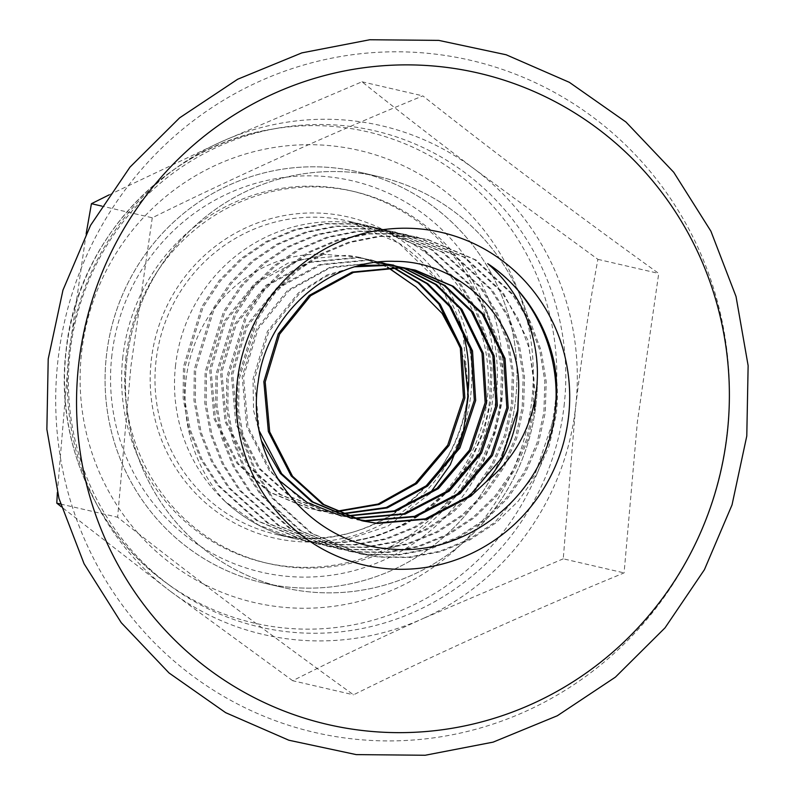 <?xml version="1.0" encoding="UTF-8"?>
<svg xmlns="http://www.w3.org/2000/svg" width="795" height="795" viewBox="0 0 795 795"><rect width="100%" height="100%" fill="white"/><g stroke="black" fill="none" stroke-linecap="round" stroke-linejoin="round"><path stroke-width="0.6" stroke-dasharray="3.98 2.98" d="M515.567 399.955A210.933 205.696 103 0 0 358.625 171.978A210.933 205.696 103 0 0 106.5 355.007A210.933 205.696 103 0 0 263.453 582.973A210.933 205.696 103 0 0 515.567 399.955A210.933 205.696 103 0 0 358.625 171.978A210.933 205.696 103 0 0 106.5 355.007A210.933 205.696 103 0 0 263.453 582.973A210.933 205.696 103 0 0 515.567 399.955M535.949 404.675A210.933 205.696 103 0 0 378.996 176.699A210.933 205.696 103 0 0 126.882 359.718A210.933 205.696 103 0 0 283.835 587.694A210.933 205.696 103 0 0 535.949 404.675A210.933 205.696 103 0 0 378.996 176.699A210.933 205.696 103 0 0 126.882 359.718A210.933 205.696 103 0 0 283.835 587.694A210.933 205.696 103 0 0 535.949 404.675M175.586 365.074A160.709 156.714 103 0 0 295.164 538.771A160.709 156.714 103 0 0 487.246 399.319A160.709 156.714 103 0 0 367.668 225.631A160.709 156.714 103 0 0 175.586 365.074M459.52 321.558A160.709 156.714 103 0 0 348.16 221.109A160.709 156.714 103 0 0 156.068 360.552A160.709 156.714 103 0 0 275.646 534.25L295.164 538.771A160.709 156.714 103 0 1 225.333 501.675L258.375 524.948L296.048 538.97L314.035 542.041L344.821 542.419L375.757 536.605L405.013 524.76L430.989 507.717L453.299 485.974L471.435 459.818L484.215 430.642L491.042 400.203L492.006 369.118L486.928 337.974L475.927 308.609L459.818 282.642L421.797 247.424L373.968 227.082L356.389 224.111L326.258 223.882L296.018 229.864L267.458 241.869L242.137 259.061L220.483 280.953L203.043 307.277L184.798 367.21L184.49 398.444L190.263 429.737L201.96 459.272L218.734 485.387L257.898 520.874L306.9 541.484L324.877 544.555L355.663 544.933L386.589 539.119L415.855 527.264L441.831 510.231L464.141 488.488L482.277 462.322L495.047 433.146L501.884 402.707L502.847 371.623L497.769 340.489L486.769 311.123L470.65 285.157L432.639 249.938L384.81 229.596L367.22 226.615L337.1 226.396L306.86 232.369L278.3 244.383L252.979 261.565L231.325 283.467L213.885 309.792L195.64 369.715L195.332 400.948L201.105 432.251L212.802 461.776L229.576 487.901L268.73 523.388L317.742 543.999L335.719 547.059L366.505 547.437L397.43 541.624L426.696 529.778L452.673 512.745L474.983 491.002L493.119 464.837L505.888 435.66L512.725 405.221L513.679 374.137L508.601 343.003L497.61 313.637L481.492 287.671L443.481 252.442L395.652 232.11L378.062 229.129L347.932 228.9L317.702 234.883L289.132 246.887L263.821 264.079L242.167 285.971L224.727 312.296L206.471 372.229L206.173 403.463L211.947 434.766L223.643 464.29L240.418 490.406L279.572 525.893L328.583 546.503L346.55 549.574L377.337 549.951L408.272 544.138L437.538 532.282L463.505 515.249L485.825 493.506L503.96 467.341L516.73 438.164L523.567 407.726L524.521 376.651L519.443 345.507L508.452 316.142L492.334 290.175L454.323 254.957L406.493 234.614L388.904 231.633L358.774 231.415L328.544 237.387L299.973 249.401L274.663 266.583L253.009 288.486L235.568 314.81L217.313 374.733L217.015 405.977L222.789 437.27L234.485 466.794L251.26 492.92L290.413 528.407L339.425 549.017L357.392 552.088L388.179 552.465L419.114 546.642L448.38 534.796L474.347 517.764L496.656 496.02L514.802 469.855L527.572 440.678L534.399 410.24M554.532 416.471L534.727 475.261L494.669 522.464L468.702 539.507L439.436 551.352L408.501 557.166L377.714 556.788L359.747 553.718L310.736 533.107L271.582 497.62L254.807 471.505L243.111 441.98L237.337 410.677L237.635 379.444L255.891 319.51L273.331 293.186L294.985 271.294L320.296 254.112L348.866 242.097L379.106 236.115L409.226 236.344L426.816 239.325L474.645 259.657L512.656 294.885L528.774 320.852L539.775 350.217L544.853 381.352L543.889 412.436L537.052 442.875L524.283 472.051L506.147 498.217L483.837 519.96L457.86 536.993L428.594 548.838L397.669 554.662L366.883 554.284L348.906 551.213L299.904 530.603L260.74 495.116L243.966 468.99L232.269 439.466L226.495 408.173L226.804 376.929L245.049 317.006L262.489 290.682L284.143 268.78L309.464 251.598L338.024 239.583L368.264 233.611L398.394 233.829L415.974 236.811L463.803 257.153L501.814 292.371L517.933 318.338L528.933 347.703L534.011 378.847L533.048 409.922L526.22 440.36L513.441 469.537L495.305 495.702L472.995 517.446L447.019 534.479L417.753 546.334L386.827 552.147L356.041 551.77L338.064 548.699L289.062 528.089L249.898 492.602L233.124 466.486L221.437 436.962L215.654 405.659L215.962 374.425L234.207 314.492L251.647 288.168L273.301 266.275L298.622 249.083L327.182 237.079L357.422 231.097L387.553 231.325L405.132 234.306L452.961 254.639L490.982 289.867L507.091 315.834L518.092 345.199L523.17 376.333L522.206 407.418L515.379 437.856L502.599 467.033L484.463 493.198L462.153 514.941L436.177 531.974L406.921 543.82L375.985 549.633L345.199 549.256L327.232 546.195L278.22 525.584L239.056 490.098L222.282 463.972L210.595 434.448L204.822 403.144L205.12 371.911L223.375 311.988L240.815 285.663L262.469 263.761L287.78 246.579L316.35 234.565L346.58 228.592L376.711 228.811L394.3 231.792L442.129 252.134L480.14 287.353L496.259 313.319L507.25 342.685L512.328 373.819L511.364 404.903L504.537 435.342L491.767 464.519L473.621 490.684L451.312 512.427L425.345 529.46L396.079 541.316L365.144 547.129L334.357 546.751L316.39 543.681L267.378 523.07L228.225 487.583L211.45 461.468L199.754 431.933L193.98 400.64L194.278 369.407L212.533 309.474L229.974 283.149L251.627 261.257L276.938 244.065L305.509 232.061L335.738 226.078L365.869 226.307L383.458 229.278L431.288 249.62L469.298 284.839L485.417 310.805L496.408 340.171L501.486 371.315L500.532 402.399L493.695 432.838L480.925 462.014L462.789 488.17L440.47 509.913L414.503 526.956L385.237 538.801L354.302 544.615L323.515 544.237L305.548 541.176L256.537 520.556L217.383 485.069L200.608 458.953L188.912 429.429L183.138 398.126L183.436 366.892L201.692 306.969L219.132 280.635L240.786 258.743L266.096 241.561L294.667 229.546L324.897 223.564L355.027 223.792L372.616 226.774L420.446 247.116L458.457 282.334L474.575 308.301L485.566 337.666L490.644 368.8L489.69 399.885C481.214 475.708 414.523 539.894 338.173 542.478A160.709 156.714 103 0 1 295.164 538.771L296.048 538.97M535.611 395.036L528.109 340.548L503.175 292.689L465.164 257.461L417.335 237.129L399.746 234.147L369.615 233.919L339.385 239.901L310.815 251.916L285.504 269.098L263.851 290.99L246.41 317.314L228.155 377.247L227.857 408.481L233.631 439.784L245.317 469.308L262.092 495.424L301.255 530.911L350.267 551.521L368.234 554.592L399.02 554.97L429.956 549.156L459.212 537.311L485.189 520.268L507.498 498.525L525.634 472.359L538.414 443.183L545.241 412.754L546.205 381.67L541.127 350.525L530.126 321.16L514.017 295.193L475.996 259.975L428.167 239.633L410.588 236.662L380.457 236.433L350.217 242.405L321.657 254.42L296.336 271.612L274.682 293.504L257.242 319.828L238.997 379.762L238.689 410.995L244.472 442.288L256.159 471.823L272.933 497.938L312.097 533.425L361.099 554.035L379.076 557.106L409.862 557.484L440.788 551.67L470.054 539.815L496.03 522.782L518.34 501.039L536.476 474.873L549.246 445.697L556.083 415.258C558.209 398.663 557.732 381.878 554.642 364.925M125.988 357.144A190.85 186.1 103 0 0 267.985 563.407A190.85 186.1 103 0 0 496.09 397.808A190.85 186.1 103 0 0 354.093 191.555A190.85 186.1 103 0 0 125.988 357.144M122.897 356.428A190.85 186.1 103 0 0 264.904 562.691A190.85 186.1 103 0 0 493.009 397.103A190.85 186.1 103 0 0 351.002 190.84A190.85 186.1 103 0 0 122.897 356.428M111.906 355.067A200.887 195.898 103 0 0 283.616 575.968A200.887 195.898 103 0 0 501.496 397.878A200.887 195.898 103 0 0 329.786 176.977A200.887 195.898 103 0 0 111.906 355.067M564.072 406.026A254.698 248.368 103 0 0 276.958 128.313A254.698 248.368 103 0 0 70.139 351.748A254.698 248.368 103 0 0 170.905 586.303A254.698 248.368 103 0 0 564.072 406.026M109.154 194.864L221.686 141.58L361.993 81.786C397.281 110.028 434.925 139.234 474.913 169.405L597.9 259.349C589.085 307.069 581.632 356.587 575.54 407.915A261.158 254.668 103 0 0 474.913 169.405A261.158 254.668 103 0 0 221.686 141.58A261.158 254.668 103 0 0 69.076 352.264L86.168 233.67M152.272 217.78L130.887 366.575L117.63 517.247C190.333 574.765 268.968 633.943 353.536 694.81C437.707 653.222 527.89 612.587 624.085 572.897L637.342 422.224L658.737 273.44C575.322 213.438 496.686 154.26 422.831 95.877C327.947 134.981 237.765 175.615 152.272 217.78L101.82 206.104M361.993 81.786L422.831 95.877M597.9 259.349L658.737 273.44M563.248 558.815L422.94 618.599A261.158 254.668 103 0 0 575.54 407.915L563.248 558.815L624.085 572.897M292.699 680.719L169.713 590.774A261.158 254.668 103 0 0 422.94 618.599C376.949 639.409 333.532 660.118 292.699 680.719L353.536 694.81M60.559 504.03L117.63 517.247M57.369 492.473L69.076 352.264A261.158 254.668 103 0 0 169.713 590.774L61.394 506.832M459.868 346.391L464.3 360.791M429.717 493.755L387.99 526.151L338.173 542.478M225.333 501.675C186.924 460.663 174.155 396.586 195.023 343.271C215.018 289.638 269.366 250.584 326.029 254.45L360.314 257.401L387.284 267.11M357.641 519.622L356.965 519.433M259.409 431.158L254.37 379.463L268.78 331.674L299.795 293.206L325.672 276.531L355.166 266.772M409.286 268.849L409.952 269.038M352.304 518.002L339.992 515.667L300.818 499.21L269.495 470.898L246.669 426.517L242.167 376.641L256.576 328.852L287.601 290.384L330.412 267.08L378.38 262.459L392.372 264.834L403.751 268.074M278.23 479.743L270.856 471.216L248.03 426.835L243.528 376.959L257.938 329.16L288.953 290.692L329.736 268.034L375.667 262.41M392.372 264.834L404.446 268.163M347.017 516.144L330.511 513.471L291.338 497.014L260.015 468.702L237.188 424.321L232.687 374.445L247.096 326.656L278.121 288.188L320.922 264.884L368.9 260.263L382.882 262.638L398.871 267.547M341.79 514.037L319.67 510.956L280.496 494.5L249.173 466.198L226.346 421.807L221.845 371.941L236.254 324.141L267.279 285.673L310.08 262.37L358.058 257.759L372.04 260.124L393.237 267.2M336.633 511.672L323.197 510.907L308.828 508.452L269.654 491.996L238.331 463.684L215.505 419.303L211.003 369.427L225.412 321.627L256.437 283.169L299.248 259.866L347.216 255.245L361.198 257.61L387.553 267.11M362.351 520.844L363.027 521.003M261.754 441.334L253.565 410.498L253.009 379.155L267.418 331.356L298.443 292.888L327.182 274.891L359.996 265.431M408.6 268.72L409.266 268.909M351.638 517.784L339.992 515.667M346.362 515.895L329.16 513.153L289.976 496.696L258.653 468.394L235.827 424.003L231.335 374.137L245.744 326.338L276.759 287.87L319.57 264.566L367.538 259.955L381.53 262.32L398.176 267.488M341.144 513.759L318.318 510.648L279.144 494.192L247.821 465.88L224.995 421.499L220.493 371.623L234.903 323.823L265.918 285.365L308.728 262.062L356.707 257.441L370.689 259.806L392.531 267.17M335.987 511.364L321.846 510.589L307.476 508.134L268.303 491.678L236.98 463.366L214.153 418.985L209.651 369.118L224.061 321.319L255.086 282.851L288.227 262.976L326.029 254.45M470.769 395.026A164.734 160.64 103 0 0 329.965 213.895A164.734 160.64 103 0 0 151.308 359.926A164.734 160.64 103 0 0 292.113 541.067A164.734 160.64 103 0 0 470.769 395.026M467.639 394.767C459.669 487.325 362.898 557.365 275.646 534.25A160.709 156.714 103 0 0 467.738 394.807M531.726 401.197A232.07 226.307 103 0 0 333.363 146.012A232.07 226.307 103 0 0 81.676 351.748A232.07 226.307 103 0 0 280.039 606.933A232.07 226.307 103 0 0 531.726 401.197M555.089 404.248A252.085 245.824 103 0 0 270.916 129.386A252.085 245.824 103 0 0 66.224 350.535A252.085 245.824 103 0 0 165.956 582.685A252.085 245.824 103 0 0 555.089 404.248M727.077 433.116A344.99 336.414 103 0 0 432.192 53.762A344.99 336.414 103 0 0 58.035 359.598A344.99 336.414 103 0 0 352.91 738.952A344.99 336.414 103 0 0 727.077 433.116M358.625 171.978L378.996 176.699L358.625 171.978M367.668 225.631L348.16 221.109L398.832 243.081L438.721 281.788L462.869 332.449L468.225 388.775M263.453 582.973L283.835 587.694L263.453 582.973M305.538 541.166L306.89 541.484M316.38 543.681L317.732 543.989M327.222 546.195L328.573 546.503M338.054 548.699L339.415 549.017M348.896 551.213L350.247 551.521M359.738 553.718L361.089 554.035M372.626 226.774L373.978 227.092M383.468 229.288L384.82 229.596M394.31 231.792L395.662 232.11M405.142 234.306L406.503 234.614M415.984 236.811L417.345 237.129M426.826 239.325L428.177 239.643M264.904 562.691L267.985 563.407M170.905 586.303L165.956 582.685C94.625 531.497 54.964 439.168 66.055 350.446C76.946 241.61 164.903 146.588 270.916 129.386L276.958 128.313M351.002 190.84L354.093 191.555M360.314 257.411L361.198 257.61M403.204 267.339L404.566 267.657M329.16 513.153L330.511 513.471M381.53 262.32L382.882 262.638M318.318 510.648L319.67 510.956M370.689 259.806L372.04 260.124M307.476 508.134L308.828 508.452"/><path stroke-width="1.19" d="M487.742 263.662C528.387 298.532 547.636 357.929 531.974 412.128C524.153 439.963 508.889 463.177 486.172 481.78C504.06 461.16 514.653 437.329 517.952 410.28L518.688 389.321C520.397 320.673 460.921 260.82 394.668 261.356C328.285 258.683 266.315 314.462 258.156 382.127C244.631 462.402 308.43 542.945 387.463 548.639C466.417 558.557 544.436 494.887 554.741 415.139C557.285 398.504 557.255 381.769 554.642 364.925A160.709 156.714 103 0 0 487.742 263.662C535.591 294.806 562.691 356.508 554.731 414.95L554.532 416.471M534.399 410.24L535.611 395.036M237.387 380.566A170.756 166.513 103 0 0 383.339 568.336A170.756 166.513 103 0 0 568.534 416.958A170.756 166.513 103 0 0 422.582 229.189A170.756 166.513 103 0 0 237.387 380.566M86.168 233.67L91.435 203.699L109.154 194.864M91.435 203.699L101.82 206.104M61.394 506.832L56.793 503.156L60.559 504.03M56.793 503.156L57.369 492.473M387.284 267.11L415.964 286.975L442.119 313.409L459.868 346.391M464.3 360.791L468.295 396.089L463.425 431.476L450.298 464.717L429.717 493.755M486.172 481.78L470.888 496.159L426.726 519.155L377.406 523.458L363.027 521.003L323.853 504.547L292.53 476.235L269.704 431.854L265.202 381.978L279.611 334.178L310.636 295.72L353.447 272.417L401.415 267.796L415.407 270.161L453.398 286.349L483.579 314.393L505.044 358.456L508.194 408.014L492.433 455.505L460.057 493.655L415.894 516.641L366.565 520.944L357.641 519.622M352.195 518.489L313.011 502.033L281.688 473.721L259.409 431.158M355.166 266.772L390.574 265.282L409.286 268.849M409.952 269.038L444.912 285.415L472.737 311.878L494.212 355.951L497.352 405.51L481.591 452.991L449.215 491.141L405.053 514.136L355.723 518.439L352.304 518.002M341.353 515.975L307.128 502.519L278.23 479.743M375.667 262.41L393.724 265.142M404.446 268.163L436.385 284.521L461.895 309.374L483.37 353.437L486.51 402.995L470.749 450.477L438.373 488.637L395.284 511.304L347.017 516.144M398.871 267.547L427.819 283.696L451.053 306.86L472.528 350.933L475.678 400.491L459.908 447.973L427.531 486.123L387.225 507.916L341.79 514.037M393.237 267.2L419.213 282.921L440.221 304.346L461.686 348.419L464.837 397.977L449.066 445.458L416.689 483.608L379.155 504.467L336.633 511.672M387.553 267.11L415.964 286.975M518.688 389.321L517.674 410.22L501.913 457.701L469.537 495.851L425.375 518.837L376.045 523.14L362.351 520.844M361.675 520.685L322.502 504.229L291.179 475.917L268.352 431.536L263.851 381.66L278.26 333.87L309.285 295.402L352.086 272.099L400.064 267.478L414.046 269.853L452.047 286.031L482.217 314.075L503.692 358.147L506.842 407.706L491.072 455.187L458.695 493.337L414.533 516.333L365.203 520.636L356.965 519.433M350.834 518.171L311.66 501.715L280.337 473.413L261.754 441.334M359.996 265.431L389.222 264.974L408.6 268.72M409.266 268.909L443.849 285.296L471.385 311.57L492.85 355.633L496 405.192L480.23 452.673L447.853 490.833L403.691 513.818L354.371 518.121L351.638 517.784M403.751 268.074L435.322 284.421L460.543 309.056L482.018 353.129L485.159 402.687L469.398 450.169L437.021 488.319L394.28 510.887L346.362 515.895M398.176 267.488L426.746 283.596L449.702 306.542L471.177 350.615L474.317 400.173L458.556 447.655L426.18 485.805L386.221 507.488L341.144 513.759M392.531 267.17L418.13 282.821L438.86 304.038L460.335 348.101L463.475 397.669L447.714 445.15L415.338 483.3L378.142 504.03L335.987 511.364M467.738 394.807A160.709 156.714 103 0 0 459.52 321.558M727.117 434.378A334.307 326 103 0 0 441.374 66.78A334.307 326 103 0 0 78.804 363.146A334.307 326 103 0 0 364.547 730.744A334.307 326 103 0 0 727.117 434.378M468.225 388.775L467.639 394.767M48.217 358.972L62.974 290.096L90.57 225.333L129.953 167.169L179.62 117.839L237.665 79.242L301.871 52.877L369.774 39.75L438.751 40.386L506.147 54.766L569.359 82.332L625.943 122.013L673.743 172.286L710.909 231.206L736.021 296.495L748.135 365.65L746.783 436.028L732.026 504.904L704.42 569.677L665.037 627.831L615.38 677.161L557.325 715.758L493.119 742.132L425.216 755.25L356.24 754.614L288.843 740.225L225.631 712.658L169.037 672.968L121.247 622.694L84.081 563.774L58.979 498.485L46.865 429.34L48.217 358.972M414.046 269.853L415.407 270.161"/></g></svg>
